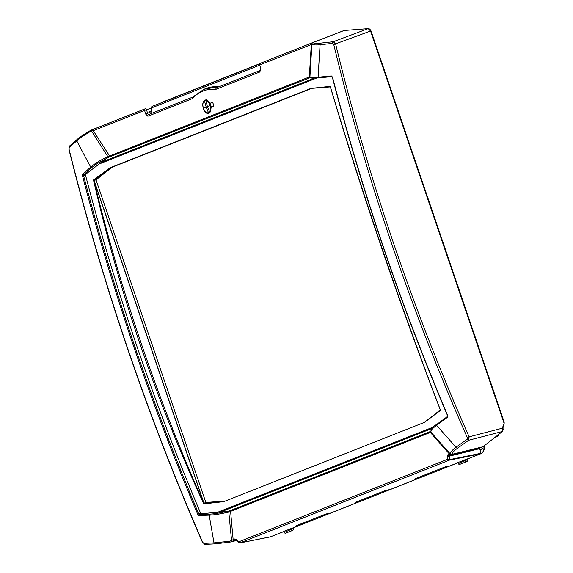 <?xml version="1.0" encoding="UTF-8"?>
<svg xmlns="http://www.w3.org/2000/svg" width="573" height="573" viewBox="0 0 573 573"><rect width="100%" height="100%" fill="white"/><g stroke="black" fill="none" stroke-linecap="round" stroke-linejoin="round"><path stroke-width="0.86" d="M484.221 446.46L484.493 447.656L482.036 448.43L480.876 450.12L479.458 449.06L478.784 449.175L479.014 448.365L483.082 446.711L502.421 431.469L502.578 427.372L504.147 423.49L370.53 30.978L368.181 28.65L344.187 30.498L312.937 42.509A1.54 1.54 62.7 0 0 311.956 43.856L311.956 43.856C312.371 44.916 315.078 45.21 320.092 44.766A1970.755 272.032 -15.5 0 0 332.576 43.362L333.751 44.529A1971.464 1664.988 68.1 0 0 467.317 437.622L467.124 439.326A1971.22 404.602 157.8 0 0 456.015 447.219L442.872 432.422A1712.038 406.214 -136.2 0 1 441.017 430.323A1731.663 441.317 -136.5 0 1 436.583 425.309A1998.86 289.379 -27.1 0 1 447.52 417.266L447.721 415.554C400.95 305.38 362.551 192.571 332.512 77.126L331.33 75.958A1998.86 155.011 169.4 0 1 318.094 77.233A1732.158 494.47 -82 0 1 318.495 70.429A1711.501 456.502 -82.4 0 1 318.667 67.571L320.092 44.766A1.54 1.16 83.7 0 1 320.83 43.118C316.06 43.641 313.481 43.433 313.102 42.495L311.97 42.896A1.54 1.253 68.4 0 0 311.963 42.903A1.54 1.253 68.4 0 0 311.282 44.551L309.649 71.596A2642.454 1969.315 115.8 0 0 309.492 74.454A2642.504 1968.434 115.7 0 0 309.348 77.061A0.774 0.63 68.4 0 0 310.029 77.699M482.036 448.43A1.655 1.347 68.4 0 0 481.564 447.363M479.257 448.272A1.655 1.347 68.4 0 0 479.458 449.06M283.742 531.35L284.351 532.36L283.742 531.35L292.517 528.127A5.007 4.083 68.4 0 0 292.774 528.048L293.147 527.626M284.065 532.417A1.54 1.54 0 0 0 285.948 533.055A1.54 1.253 -111.6 0 1 284.351 532.36L292.846 528.671L293.548 528.829L293.426 527.79M457.856 462.547L458.464 463.564L457.856 462.547L466.63 459.331A5.007 4.083 68.4 0 0 466.888 459.245L467.26 458.83M458.178 463.614A1.54 1.54 0 0 0 460.062 464.252A1.54 1.253 -111.6 0 1 458.464 463.564L466.959 459.875L467.661 460.026L467.547 458.987M203.086 107.402L204.232 110.754L205.485 112.48L207.304 113.583L208.586 113.54L209.811 112.688L210.699 111.04L211.093 107.373L213.801 106.306L212.769 102.202L210.062 103.276L207.412 100.146L205.865 99.838L204.36 100.64M360.861 501.146A5.007 4.083 -111.6 0 1 360.818 501.16L331.051 512.921A5.007 4.083 68.4 0 1 330.478 513.093L325.865 514.017L295.933 525.842L300.546 524.918A5.007 4.083 -111.6 0 0 301.119 524.746L292.867 528.012M420.553 477.553A5.007 4.083 -111.6 0 1 420.518 477.574L390.75 489.335A5.007 4.083 68.4 0 1 390.177 489.5L385.557 490.424L355.632 502.256L360.245 501.332A5.007 4.083 -111.6 0 0 360.818 501.16M457.727 462.869L450.45 465.749A5.007 4.083 68.4 0 1 449.877 465.913L445.257 466.837L415.325 478.663L419.945 477.739A5.007 4.083 -111.6 0 0 420.518 477.574M151.465 110.775L149.36 111.592L151.465 110.775M150.849 113.669L149.36 111.592M161.873 102.359L165.74 100.848A1.54 1.253 68.4 0 0 165.74 100.848L260.006 63.603L161.873 102.359A1.54 0.824 68.9 0 1 162.317 102.395M148.55 114.579A1.54 1.253 68.4 0 0 148.543 114.586L192.514 97.209L148.55 114.579L147.49 113.354L146.652 109.873A1.54 0.824 68.9 0 0 145.334 108.741A1.54 0.824 68.9 0 1 145.334 108.741A1.54 1.253 68.4 0 0 145.32 108.748L90.813 130.329A1.54 0.48 60.1 0 0 90.742 130.35A1.54 0.48 60.1 0 0 90.785 131.281L91.071 131.138A30.061 0.731 -21.5 0 1 91.508 130.966L105.095 152.382A2572.856 1838.084 23.3 0 0 106.528 154.61A2572.791 1836.615 23.4 0 0 107.824 156.615L108.24 157.41L108.877 157.181M230.876 510.385L228.67 511.166L228.82 512.04A2572.971 1927.644 116.3 0 0 230.382 528.464A2573.271 1934.391 116.5 0 0 230.812 532.768A2573.493 1938.831 116.7 0 0 231.599 540.568L229.229 541.277A1.54 0.573 81.2 0 0 229.895 542.122A1.54 0.573 81.2 0 0 229.938 542.108L230.367 542.008A28.894 1.862 -16.3 0 1 231.707 541.571A28.521 1.834 -16.3 0 1 232.337 541.37L236.176 539.967M239.528 542.996A0.774 0.509 -100.4 0 0 239.7 542.975A0.774 0.444 -101.2 0 0 239.707 542.982L239.707 542.982A0.774 0.444 -101.2 0 0 239.75 542.968L236.32 539.601L234.772 538.957A1.54 1.253 68.4 0 0 236.133 539.931M236.32 539.601A1.54 0.58 138.2 0 0 236.312 540.095L238.576 542.624L239.707 542.982L449.411 460.126A0.774 0.437 -101.4 0 0 449.669 459.61L447.592 459.281L449.354 460.133A0.774 0.365 -102.1 0 0 449.554 459.646M480.797 450.149L480.833 453.315L449.669 459.61L449.468 455.685L452.018 454.568A28.521 1.834 -16.3 0 1 452.018 454.518A28.894 1.862 -16.3 0 1 452.083 454.396L452.226 454.274C452.14 452.813 453.938 450.765 457.619 448.129A1969.702 404.294 -22.2 0 1 468.721 440.243L469.115 436.834L467.317 437.622M260.765 68.323L259.655 65L260.765 68.323L259.856 71.983A1.54 1.253 68.4 0 1 260.436 70.379L216.379 87.776L213.385 87.576L203.988 89.273L192.356 97.374M151.036 108.182L144.64 110.396L145.478 113.877L147.863 116.233L192.148 98.735C198.938 91.515 206.746 88.428 215.57 89.481L216.379 87.776L260.443 70.372M309.943 76.725L109.644 155.978A2642.504 1777.847 -153.1 0 1 108.311 153.951A2642.454 1776.937 -153 0 1 106.857 151.73L93.263 130.694L144.64 110.396A1.54 1.253 68.4 0 1 145.32 108.748A1.54 1.54 0 0 1 145.334 108.741M218.7 86.86A77.77 44.945 -107.4 0 0 206.079 88.464L203.988 89.273M148.543 114.586A1.54 1.253 68.4 0 0 147.863 116.233M192.148 98.735L192.721 97.131M260.522 68.481L260.536 70.329M149.675 112.509L145.478 113.877M430.574 431.476L230.905 510.371A0.774 0.63 68.4 0 0 230.905 510.371A0.774 0.63 68.4 0 1 230.94 510.364L430.574 431.476A0.774 0.63 68.4 0 0 430.33 432.429L430.875 432.329L430.753 431.755M457.619 448.129A1.54 1.139 54.5 0 1 456.015 447.219C452.197 450.07 450.357 452.283 450.478 453.852L450.421 454.103A1.54 1.54 -7.9 0 0 452.018 454.568M447.499 416.499A1998.094 289.265 152.9 0 0 436.769 424.392A0.774 0.573 53.6 0 0 436.662 424.45C433.095 426.291 431.168 428.819 430.882 432.056L439.942 442.32A2572.971 1715.999 -152.8 0 0 439.957 442.342A2572.971 1715.999 -152.8 0 0 442.134 444.791A2573.279 1707.92 -152.6 0 0 445.071 448.1A2573.493 1702.548 -152.4 0 0 450.421 454.103L449.519 454.103A1.54 1.253 68.4 0 0 451.087 455.041M450.471 453.902A1.54 1.533 37.3 0 0 452.083 454.396L482.81 446.868M502.815 428.06L469.115 436.834A1969.945 1663.713 -111.9 0 1 335.649 44.042L333.307 41.714A1.54 1.146 83.5 0 0 332.576 43.362M110.317 156.608A0.774 0.63 68.4 0 1 109.644 155.978L108.877 156.15L109.629 156.916M108.877 156.15L107.824 156.615C100.053 160.354 94.359 163.835 90.749 167.065A1998.86 410.282 157.8 0 0 82.734 174.192A0.774 0.652 48.1 0 0 83.679 174.751A1998.094 410.118 -22.2 0 1 91.694 167.624C94.867 164.845 99.774 161.808 106.42 158.513L108.182 157.439M344.187 30.498L313.102 42.495A1.54 1.526 165.3 0 0 311.97 43.877A1.54 1.54 57.8 0 1 312.657 42.646A1.54 1.54 57.8 0 1 312.665 42.646A1.54 1.54 57.8 0 1 312.743 42.603M259.655 65A1.54 1.54 0 0 1 260.586 63.202L311.963 42.903L260.593 63.195A1.54 1.253 -111.6 0 0 260.586 63.202A1.54 1.253 -111.6 0 0 259.906 64.849L311.282 44.551L311.948 43.856L311.454 51.627M210.062 103.276L212.676 102.488L213.127 103.627M504.082 423.282L504.204 422.194L370.989 30.878C370.065 29.209 369.227 28.55 368.475 28.908M283.614 531.665L270.177 536.922L283.585 531.622M503.058 430.13L503.796 429.549L503.989 427.845L503.259 425.696M466.401 459.381L480.833 453.737C481.628 454.425 484.873 449.698 484.5 447.52L484.493 447.656C483.046 452.305 481.821 454.188 480.833 453.315M483.984 445.995A5.007 4.083 -111.6 0 1 484.235 446.453M234.772 538.957L233.147 539.594A2642.124 1855.761 -67.6 0 1 232.817 536.027A2642.175 1858.01 -67.5 0 1 232.373 531.25A2642.354 1863.604 -67.4 0 1 230.618 511.345L430.33 432.429A2642.354 1882.584 23.7 0 0 443.81 447.699A2642.175 1888.099 23.5 0 0 447.076 451.366A2642.124 1890.363 23.4 0 0 449.519 454.103L447.9 454.74L447.298 456.23L447.592 459.281L238.411 541.936L239.192 542.767M93.958 129.047A1.54 1.253 68.4 0 0 93.951 129.047A1.54 1.253 68.4 0 0 93.263 130.694L91.508 130.966A1.54 0.537 68.7 0 1 91.501 130.1A1.54 0.537 68.7 0 1 91.637 129.956L91.222 130.114A1.54 0.559 68.7 0 0 91.164 130.15A1.54 0.559 68.7 0 0 91.071 131.138M228.67 511.166L201.259 513.773L200.622 513.207C153.951 403.106 115.581 290.404 85.52 175.102L85.671 174.228L106.42 158.513M466.988 459.209L480.833 453.737L482.731 452.305M309.821 76.746L310.072 77.276M331.903 76.624A1998.094 154.946 -10.6 0 1 318.803 77.885A0.774 0.58 84.6 0 1 318.738 77.892L318.738 77.892A0.774 0.58 84.6 0 1 318.094 77.233C312.314 77.706 309.613 77.541 309.993 76.732M430.989 432.157C430.001 431.175 431.87 428.89 436.583 425.309A0.774 0.573 53.6 0 1 436.655 424.457A0.774 0.573 53.6 0 0 436.655 424.457L447.585 416.413L447.721 415.554M230.095 510.686L229.931 511.732L230.618 511.345A0.774 0.63 68.4 0 1 230.905 510.371L230.102 510.679M226.579 511.474C219.359 513.086 213.722 513.974 209.654 514.139A1998.094 275.806 164.5 0 1 199.34 514.49A0.774 0.666 88.2 0 0 198.924 515.492A1998.86 275.914 -15.5 0 0 209.245 515.141C213.908 515.005 220.433 513.974 228.82 512.04L229.931 511.732M197.757 514.325L198.759 513.902C152.003 403.75 113.619 290.984 83.594 175.603L82.548 175.897C112.58 291.32 150.986 404.13 197.757 514.325L198.924 515.492M200.622 513.207L198.759 513.902L199.34 514.49L201.259 513.773M82.734 174.192L82.548 175.897M447.52 417.266A0.774 0.566 -126.3 0 1 447.585 416.413M447.714 415.532L447.534 415.618C400.771 305.452 362.365 192.65 332.333 77.219L332.533 77.212M311.454 51.663L309.929 76.889L311.347 78.107L331.968 76.624A0.774 0.573 -95.5 0 1 331.33 75.958M332.512 77.126L331.975 76.624M85.671 174.228L83.679 174.751L83.594 175.603L85.52 175.102M209.654 514.139A0.774 0.659 87.9 0 0 209.245 515.141A1732.079 1578.859 165.2 0 0 210.284 521.494A1711.687 1561.181 167.9 0 0 210.728 524.152L213.994 542.853A1971.22 152.862 169.4 0 1 203.809 543.376L202.634 542.208A1971.464 1545.746 -111.3 0 1 69.047 149.123L69.247 147.419A1970.755 285.304 -27.1 0 1 76.775 140.915L86.523 159.301A1711.73 1509.955 -24.7 0 0 87.762 161.6A1731.57 1526.228 -22.3 0 0 90.749 167.065A0.774 0.652 48.6 0 0 91.694 167.624M77.133 139.461A1.54 1.304 49.3 0 0 76.775 140.915C79.84 138.165 84.51 134.956 90.785 131.281M234.722 540.54A1.54 1.253 68.4 0 1 233.147 539.594L231.599 540.568A1.54 0.53 72.3 0 0 232.144 541.313A1.54 0.53 72.3 0 0 232.337 541.37M229.229 541.277L213.994 542.853A1.54 1.325 87 0 0 215.305 543.827L215.305 543.827A1.54 1.325 87 0 0 215.505 543.798L229.938 542.108M439.942 442.32A2572.971 1715.999 -152.8 0 1 439.427 441.733M502.421 431.469L468.721 440.243A1.54 1.132 -125.3 0 1 467.124 439.326M450.478 453.852A1.54 1.504 -7.2 0 0 452.226 454.274L483.082 446.711M370.989 30.878L333.751 44.529M447.9 454.74A1.54 1.253 68.4 0 0 449.468 455.685L479.014 448.365M447.298 456.23A1.54 0.659 -5.5 0 0 449.332 456.165L478.777 448.874M205.32 544.321A1.54 1.332 -92.8 0 1 205.113 544.35L202.455 542.266C146.967 414.651 102.445 283.642 68.889 149.238L69.577 145.993L77.097 139.49A1.54 1.304 49.3 0 0 77.097 139.49C80.17 136.868 84.718 133.824 90.742 130.35L91.222 130.114M69.577 145.993A1.54 1.318 49 0 0 69.247 147.419M205.113 544.35A1.54 1.332 -92.8 0 1 203.809 543.376M229.522 541.206A1.54 0.637 72 0 0 230.367 542.008L236.649 540.475L229.895 542.122L215.305 543.827L205.12 544.35M152.01 113.21L151.172 108.168M259.705 65.186L151.157 108.082L151.866 106.528L151.028 108.147L151.881 113.268M450.407 465.763A5.007 4.083 -111.6 0 1 450.364 465.777A5.007 4.083 -111.6 0 1 449.468 465.999M499.119 434.069L497.708 436.361L494.778 437.493M298.719 524.739A5.007 4.083 68.4 0 0 301.205 524.718L330.972 512.957A5.007 4.083 -111.6 0 1 330.069 513.172M358.411 501.153A5.007 4.083 68.4 0 0 360.904 501.131L390.664 489.363A5.007 4.083 -111.6 0 1 389.769 489.586M418.111 477.567A5.007 4.083 68.4 0 0 420.596 477.538L450.364 465.777M203.988 503.266L203.773 503.896C155.863 399.696 119.098 291.7 93.485 179.929L94.044 180.294A0.602 0.509 -111.9 0 0 94.316 180.309L110.217 167.724L111.971 167.295L96.028 179.865L205.857 502.478L204.203 503.101A0.602 0.509 -111.9 0 0 203.988 503.266L94.044 180.294M96.028 179.865L94.316 180.309M217.174 512.441L433.525 426.957M316.597 78.078L98.62 164.207M328.386 87.075L310.917 88.414L330.249 86.373C362.917 195.357 399.682 303.353 440.537 410.347L424.586 422.301L223.814 501.633L203.773 503.896M93.485 179.929L110.217 167.724M310.917 88.414L110.152 167.746M330.334 86.767L330.249 86.373L330.334 86.767M205.857 502.478L225.511 500.967M217.231 512.441L433.482 426.992M311.705 88.371L111.971 167.295M205.7 100.117L207.412 106.557L209.99 112.723M211.308 107.287L210.8 105.246C209.539 101.937 207.834 100.225 205.7 100.11L206.524 99.852M209.525 112.974L208.178 112.91C206.187 112.781 204.59 111.191 203.394 108.147C202.484 104.988 202.749 102.667 204.181 101.177L205.514 100.275M208.687 113.239L206.165 107.051L203.394 108.147M207.44 106.65L206.165 107.051L204.389 100.626M205.485 100.662C207.462 100.805 209.03 102.402 210.191 105.461L210.8 105.246M207.412 106.557L210.191 105.461C211.143 108.598 210.907 110.911 209.482 112.401M290.375 528.729L290.984 529.739A1.54 1.253 68.4 0 0 292.581 530.433L285.948 533.055M292.774 528.048L292.846 528.671L292.517 528.127M464.488 459.926L465.097 460.943A1.54 1.253 68.4 0 0 466.694 461.63L460.062 464.252M466.888 459.245L466.959 459.875L466.63 459.331M292.287 528.184L300.546 524.918M330.478 513.093L360.245 501.332M390.177 489.5L419.945 477.739M449.877 465.913L457.698 462.819M449.411 460.126L480.246 453.916A0.774 0.437 -101.4 0 0 480.503 453.401M270.084 536.937A0.774 0.444 -101.2 0 0 270.177 536.922L239.75 542.968M270.735 536.758L239.707 542.982M215.57 89.481L259.856 71.983M165.74 100.848A1.54 1.253 68.4 0 0 165.26 101.235M368.181 28.65L333.307 41.714A1969.236 271.824 164.5 0 1 320.83 43.118M503.087 429.779L503.796 429.549M503.989 427.845L502.865 428.21M151.866 106.528L259.813 63.875L151.881 106.521M93.879 180.23L203.902 503.416M203.881 503.445C157.432 398.994 120.753 291.249 93.843 180.209M223.885 501.604L204.203 503.101M440.315 409.924L424.543 422.322L440.515 409.738M314.068 78.207L100.905 162.438M107.932 157.554L310.208 77.627L107.975 157.532M220.111 512.198L431.927 428.497M430.559 431.433L229.408 510.923M292.581 530.433A1.54 1.54 0 0 0 293.548 528.829M466.694 461.63A1.54 1.54 0 0 0 467.661 460.026M312.808 42.567L343.893 30.57M311.963 42.903L312.851 42.545M91.637 129.956L145.32 108.748M439.957 442.342L439.477 441.797M440.401 410.153C399.345 303.425 362.63 195.579 330.263 86.616M310.881 88.435L330.664 86.903M204.289 100.683C202.649 102.331 202.319 104.83 203.315 108.182C203.644 110.546 205.413 112.236 208.615 113.246"/></g></svg>
